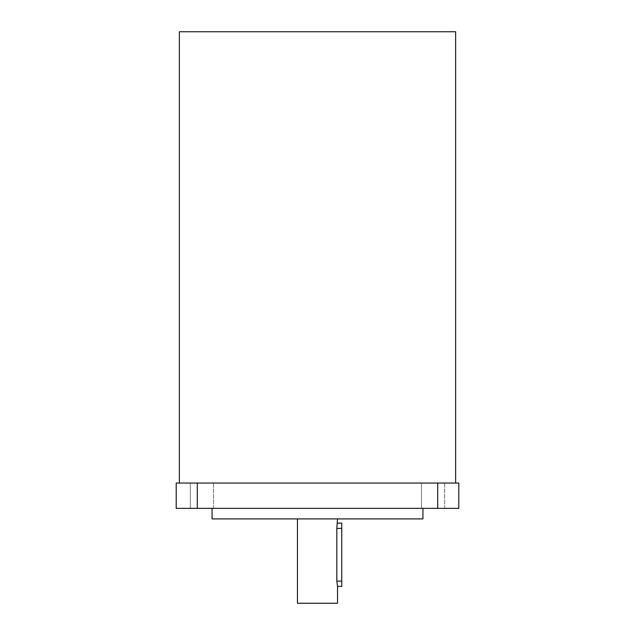 <?xml version="1.0" encoding="UTF-8"?>
<svg xmlns="http://www.w3.org/2000/svg" width="635" height="635" viewBox="0 0 635 635"><rect width="100%" height="100%" fill="white"/><g stroke="black" fill="none" stroke-linecap="round" stroke-linejoin="round"><path stroke-width="0.48" stroke-dasharray="3.17 2.38" d="M297.466 518.898L337.534 518.898L297.466 518.898M422.942 508.349L212.058 508.349L422.942 508.349M444.667 483.044L444.667 508.349L421.465 508.349L444.667 508.349L421.465 508.349L444.667 508.349L444.667 483.044L421.465 483.044L421.465 508.349L421.465 483.044L444.667 483.044M213.535 483.044L213.535 508.349L190.333 508.349L213.535 508.349L190.333 508.349L213.535 508.349L213.535 483.044L190.333 483.044L190.333 508.349L190.333 483.044L213.535 483.044M179.372 483.044L455.628 483.044L179.372 483.044M197.294 508.349L197.294 483.044L176.205 483.044L176.205 508.349L458.795 508.349L458.795 483.044L437.706 483.044L437.706 508.349M197.294 483.044L437.706 483.044M455.628 31.75L179.372 31.75M212.058 518.898L422.942 518.898M341.749 586.383L341.749 523.113M337.534 523.113L337.05 525.447M336.939 526.344L336.828 581.104L337.534 586.383M337.534 603.25L297.466 603.25M341.749 528.383L336.828 528.383M341.749 581.104L336.828 581.104"/><path stroke-width="0.95" d="M297.466 518.898L297.466 603.25L337.534 603.25L337.534 586.383L336.828 581.104L336.828 528.383L337.534 518.898M422.942 508.349L422.942 518.898L212.058 518.898L212.058 508.349M179.372 483.044L179.372 31.75L455.628 31.75L455.628 483.044M437.706 508.349L437.706 483.044L458.795 483.044L458.795 508.349L176.205 508.349L176.205 483.044L197.294 483.044L197.294 508.349M437.706 483.044L197.294 483.044M337.534 523.113L341.749 523.113L341.749 586.383L337.534 586.383M337.05 525.447L336.939 526.344M341.749 528.383L336.828 528.383M341.749 581.104L336.828 581.104"/></g></svg>

